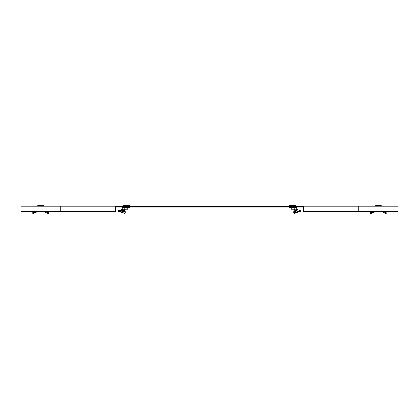 <?xml version="1.0" encoding="UTF-8"?>
<svg xmlns="http://www.w3.org/2000/svg" width="419" height="419" viewBox="0 0 419 419"><rect width="100%" height="100%" fill="white"/><g stroke="black" fill="none" stroke-linecap="round" stroke-linejoin="round"><path stroke-width="0.63" d="M115.785 207.19L303.215 207.19M60.153 211.485L60.153 206.258L20.95 206.258L20.95 211.485L115.414 211.485L115.414 206.258L120.641 206.258L120.641 206.63L115.785 206.63L303.215 206.63L303.215 211.485L398.05 211.485L398.05 206.258L298.359 206.258L298.359 206.63L303.215 206.63M302.843 207.19L302.843 206.63M116.157 207.19L116.157 206.63M115.785 206.63L115.785 211.485L115.414 211.485M60.153 206.258L115.414 206.258M303.215 211.485L303.586 211.485L303.586 206.258M296.081 210.448L297.37 211.59L296.364 211.873L294.52 211.108L297.055 210.202C298.171 209.919 298.171 209.636 297.055 209.353L297.548 209.505L297.055 209.353L297.055 210.202M295.61 210.548L293.494 211.831L294.494 213.486L297.275 212.286L296.882 212.37L296.851 211.689M293.881 205.514L294.541 205.514A4.667 4.667 0 0 1 296.443 206.001L296.495 206.63M291.64 205.514L290.98 205.514A4.667 4.667 0 0 0 289.079 206.001L289.026 206.63M383.631 211.831L383.38 211.108L383.013 211.689L383.333 212.417L386.208 213.486L386.501 212.842L383.631 211.831L383.333 212.417M383.013 211.689L382.531 211.234M385.239 211.59L386.501 212.842M383.196 212.056L378.446 211.6M385.805 211.873L384.705 211.485M379.567 205.514L377.33 205.514M371.899 211.485L371.904 212.286L371.433 212.522L372.172 212.244M373.884 211.689L373.565 212.417L370.684 213.486L371.433 212.522L371.087 211.873L370.396 212.842L370.684 213.486M379.693 211.485L371.648 212.37L371.344 211.689L371.658 211.59L371.087 211.873M371.658 211.59L372.381 211.485M377.351 205.514L379.546 205.514M296.547 209.27L294.321 208.908L294.154 209.605L295.201 210.699M296.306 209.94L294.154 209.605M289.398 207.342L289.398 208.086L295.374 208.086L295.374 207.342L289.398 207.342M295.714 207.342L295.714 208.086L295.934 207.342L295.374 207.342M295.714 208.086L295.374 208.086M295.934 207.342L297.055 207.342L296.306 208.206L295.934 208.086M297.055 207.704L297.055 209.867L296.306 209.867L296.306 210.93M296.306 208.206L296.306 209.867M297.055 209.867L297.055 210.228M294.52 211.108L293.494 211.831L294.494 213.486M296.511 212.522L296.364 211.873L294.264 212.842M300.962 210.914L297.37 211.59L297.275 212.286L300.711 211.621L300.962 210.914L297.548 209.505M290.98 205.514L294.541 205.514A4.667 4.667 0 0 1 296.443 206.001L289.037 206.064M294.253 208.086L294.253 209.133L291.268 209.133L291.268 208.086M291.666 205.514L293.855 205.514M122.694 209.222L121.945 209.097L121.945 207.342L123.066 207.342L123.066 208.086L123.626 208.086L123.626 207.342L123.286 207.342L123.286 208.086M125.506 211.831L124.155 210.888L124.186 211.689L124.48 211.108L125.506 211.831L124.506 213.486L122.489 212.522L124.186 211.689L125.15 212.417M122.118 212.37L122.489 212.522L122.118 212.37M121.452 209.505L118.258 210.726L123.956 209.977L124.082 210.673L124.846 209.605L124.679 208.908L123.956 209.977M127.36 205.514L128.02 205.514A4.667 4.667 0 0 1 129.921 206.001L129.974 206.63M124.459 205.514A4.667 4.667 0 0 0 122.558 206.001L129.921 206.001A4.667 4.667 0 0 0 128.02 205.514L125.119 205.514M45.734 211.831L45.482 211.108L45.116 211.689L45.435 212.417L48.316 213.486L48.604 212.842L45.734 211.831L45.435 212.417M45.116 211.689L44.639 211.234M47.342 211.59L48.604 212.842M45.299 212.056L40.554 211.6M47.913 211.873L46.808 211.485M41.67 205.514L42.335 205.514L41.67 205.514M39.433 205.514L38.773 205.514L39.433 205.514M34.002 211.485L34.007 212.286L33.536 212.522L34.274 212.244M35.987 211.689L35.667 212.417L32.792 213.486L33.536 212.522L33.195 211.873L32.499 212.842L32.792 213.486M41.795 211.485L33.75 212.37L33.447 211.689L33.761 211.59L33.195 211.873M33.761 211.59L34.489 211.485M42.335 205.514L44.236 206.001L42.335 205.514L38.773 205.514L36.825 206.258M121.971 209.416L124.679 208.908M122.694 209.097L122.694 208.086M123.626 208.086L129.602 208.086L129.602 207.342L123.626 207.342M121.924 211.019L122.694 210.93L121.882 210.893M122.919 210.448L123.008 211.145L122.699 211.087M123.94 211.516L123.008 211.145L121.725 212.286L118.289 211.621L124.082 210.673M124.155 210.888L123.39 210.548L123.364 211.234M118.289 211.621L118.258 210.726M122.516 206.064L122.505 206.63M127.732 208.086L127.732 209.133L124.747 209.133L124.747 208.086M125.145 205.514L127.334 205.514M358.847 211.485L358.847 206.258M374.764 206.001L376.665 205.514L374.764 206.001L382.133 206.001L380.227 205.514L382.17 206.064L374.722 206.258M296.443 206.001L289.079 206.001M40.554 206.064L36.83 206.064L40.554 206.064M121.945 207.704L122.694 208.206M129.921 206.001L122.558 206.001M385.48 211.653L385.077 211.485M371.417 211.653L371.821 211.485M47.583 211.653L47.179 211.485M33.52 211.653L33.923 211.485M38.773 205.514L36.867 206.001"/></g></svg>
